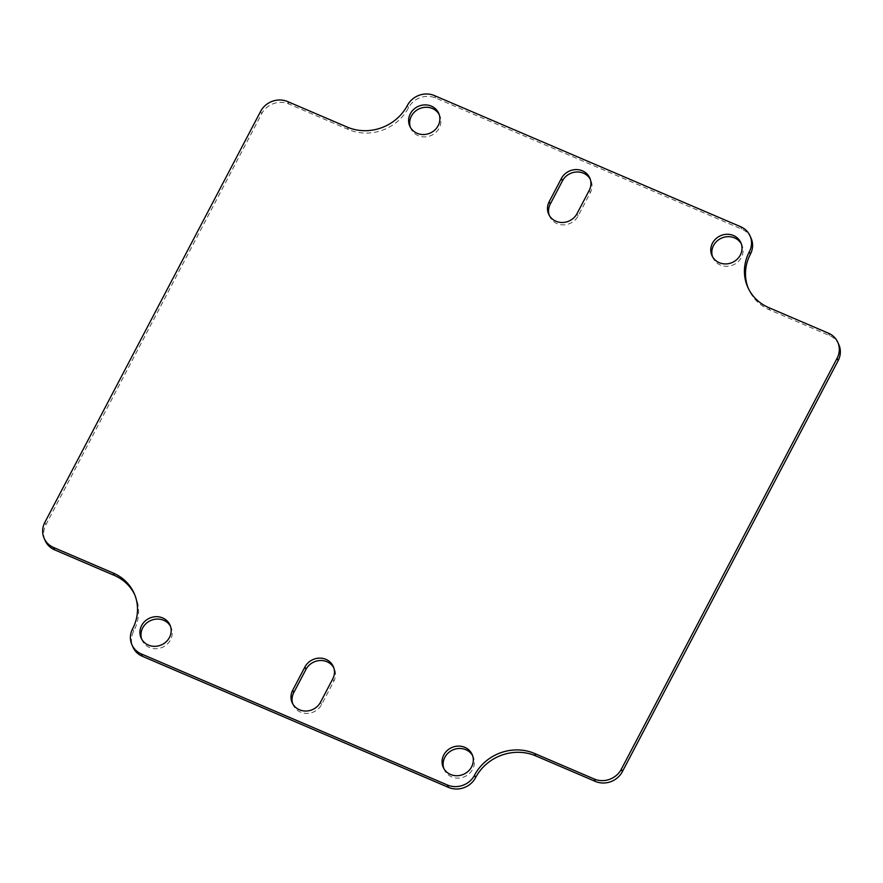 <?xml version="1.0" encoding="UTF-8"?>
<svg xmlns="http://www.w3.org/2000/svg" width="883" height="883" viewBox="0 0 883 883"><rect width="100%" height="100%" fill="white"/><g stroke="black" fill="none" stroke-linecap="round" stroke-linejoin="round"><path stroke-width="0.66" stroke-dasharray="4.42 3.31" d="M751.08 238.233A20.353 18.786 -24 0 0 741.665 229.072L435.529 97.98A20.353 18.786 -24 0 0 408.487 107.759A45.221 41.755 156 0 1 348.366 129.503L288.73 103.973A20.353 18.786 -24 0 0 261.688 113.752L45.905 524.745A20.353 18.786 -24 0 0 45.21 540.705M838.85 344.679A20.353 18.786 -24 0 0 829.424 335.518L769.788 309.977A45.221 41.755 156 0 1 748.85 289.635A45.221 41.755 156 0 1 748.342 288.432M134.657 594.568A45.221 41.755 156 0 1 135.209 595.749A45.221 41.755 156 0 1 133.675 631.202A20.353 18.786 -24 0 0 132.98 647.151M292.748 703.828A15.828 14.614 -24 0 0 293.222 705.042A15.828 14.614 -24 0 0 307.03 713.409A15.828 14.614 -24 0 0 321.6 704.557L333.807 681.29A15.828 14.614 -24 0 0 334.348 668.884A15.828 14.614 -24 0 0 333.763 667.714M549.237 215.286A15.828 14.614 -24 0 0 549.712 216.501A15.828 14.614 -24 0 0 563.52 224.867A15.828 14.614 -24 0 0 578.089 216.015L590.297 192.748A15.828 14.614 -24 0 0 590.837 180.342A15.828 14.614 -24 0 0 590.252 179.172M443.829 768.519A15.828 14.614 -24 0 0 444.304 769.744A15.828 14.614 -24 0 0 451.632 776.863A15.828 14.614 -24 0 0 469.348 773.574A15.828 14.614 -24 0 0 473.211 756.841A15.828 14.614 -24 0 0 472.626 755.682M141.677 639.126A15.828 14.614 -24 0 0 142.152 640.341A15.828 14.614 -24 0 0 149.481 647.46A15.828 14.614 -24 0 0 167.196 644.182A15.828 14.614 -24 0 0 171.059 627.449A15.828 14.614 -24 0 0 170.474 626.279M410.374 127.318A15.828 14.614 -24 0 0 410.849 128.543A15.828 14.614 -24 0 0 418.178 135.662A15.828 14.614 -24 0 0 435.893 132.373A15.828 14.614 -24 0 0 439.767 115.64A15.828 14.614 -24 0 0 439.171 114.481M712.526 256.721A15.828 14.614 -24 0 0 713 257.935A15.828 14.614 -24 0 0 720.329 265.055A15.828 14.614 -24 0 0 738.045 261.776A15.828 14.614 -24 0 0 741.908 245.032A15.828 14.614 -24 0 0 741.323 243.874M741.665 229.072L740.594 226.688M434.469 95.596L435.529 97.98M829.424 335.518L828.364 333.145M133.675 631.202L132.605 628.817M44.845 522.372L45.905 524.745M261.688 113.752L260.617 111.379M287.67 101.589L288.73 103.973M408.487 107.759L407.416 105.375M333.807 681.29L332.748 678.906M321.6 704.557L320.529 702.173M577.018 213.631L578.089 216.015M590.297 192.748L589.237 190.364M769.788 309.977L768.729 307.604M348.366 129.503L347.306 127.13M334.348 668.884L333.288 666.499M293.222 705.042L292.163 702.658M549.712 216.501L548.652 214.116M590.837 180.342L589.778 177.958M473.211 756.841L472.151 754.457M444.304 769.744L443.233 767.36M171.059 627.449L170 625.065M142.152 640.341L141.092 637.967M439.767 115.64L438.696 113.256M410.849 128.543L409.789 126.159M741.908 245.032L740.848 242.659M713 257.935L711.941 255.551M748.85 289.635L747.791 287.251M135.209 595.749L134.15 593.365"/><path stroke-width="1.32" d="M748.342 288.432A45.221 41.755 156 0 1 750.395 254.183A20.353 18.786 -24 0 0 751.08 238.233L750.02 235.849A20.353 18.786 156 0 1 749.325 251.798A45.221 41.755 -24 0 0 747.791 287.251A45.221 41.755 -24 0 0 768.729 307.604L828.364 333.145A20.353 18.786 156 0 1 837.79 342.295A20.353 18.786 156 0 1 837.095 358.255L621.312 769.248A20.353 18.786 156 0 1 594.27 779.027L534.634 753.497A45.221 41.755 -24 0 0 474.513 775.241A20.353 18.786 156 0 1 447.471 785.02L141.335 653.928A20.353 18.786 156 0 1 131.92 644.767A20.353 18.786 156 0 1 132.605 628.817A45.221 41.755 -24 0 0 134.15 593.365A45.221 41.755 -24 0 0 113.212 573.023L53.576 547.482A20.353 18.786 156 0 1 44.15 538.321A20.353 18.786 156 0 1 44.845 522.372L260.617 111.379A20.353 18.786 156 0 1 287.67 101.589L347.306 127.13A45.221 41.755 -24 0 0 407.416 105.375A20.353 18.786 156 0 1 434.469 95.596L740.594 226.688A20.353 18.786 156 0 1 750.02 235.849M131.92 644.767L132.98 647.151A20.353 18.786 -24 0 0 142.406 656.312L448.531 787.404A20.353 18.786 -24 0 0 475.584 777.625A45.221 41.755 156 0 1 535.694 755.87L595.33 781.411A20.353 18.786 -24 0 0 622.383 771.621L838.155 360.628A20.353 18.786 -24 0 0 838.85 344.679L837.79 342.295M44.15 538.321L45.21 540.705A20.353 18.786 -24 0 0 54.636 549.855L114.271 575.396A45.221 41.755 156 0 1 134.657 594.568M333.763 667.714A15.828 14.614 -24 0 0 319.845 660.539A15.828 14.614 -24 0 0 305.982 669.369L293.763 692.636A15.828 14.614 -24 0 0 292.748 703.828M590.252 179.172A15.828 14.614 -24 0 0 576.334 171.997A15.828 14.614 -24 0 0 562.471 180.827L550.252 204.094A15.828 14.614 -24 0 0 549.237 215.286M472.626 755.682A15.828 14.614 -24 0 0 452.802 749.943A15.828 14.614 -24 0 0 443.829 768.519M170.474 626.279A15.828 14.614 -24 0 0 150.651 620.55A15.828 14.614 -24 0 0 141.677 639.126M439.171 114.481A15.828 14.614 -24 0 0 419.348 108.741A15.828 14.614 -24 0 0 410.374 127.318M741.323 243.874A15.828 14.614 -24 0 0 721.499 238.145A15.828 14.614 -24 0 0 712.526 256.721M304.911 666.985A15.828 14.614 156 0 1 319.48 658.133A15.828 14.614 156 0 1 333.288 666.499A15.828 14.614 156 0 1 332.748 678.906L320.529 702.173A15.828 14.614 156 0 1 305.971 711.036A15.828 14.614 156 0 1 292.163 702.658A15.828 14.614 156 0 1 292.703 690.252L304.911 666.985L305.982 669.369M577.018 213.631A15.828 14.614 156 0 1 562.46 222.494A15.828 14.614 156 0 1 548.652 214.116A15.828 14.614 156 0 1 549.193 201.71L561.4 178.443A15.828 14.614 156 0 1 575.97 169.591A15.828 14.614 156 0 1 589.778 177.958A15.828 14.614 156 0 1 589.237 190.364L577.018 213.631M450.573 774.479A15.828 14.614 156 0 1 443.233 767.36A15.828 14.614 156 0 1 451.743 747.57A15.828 14.614 156 0 1 472.151 754.457A15.828 14.614 156 0 1 468.277 771.201A15.828 14.614 156 0 1 450.573 774.479M148.421 645.087A15.828 14.614 156 0 1 141.092 637.967A15.828 14.614 156 0 1 149.591 618.166A15.828 14.614 156 0 1 170 625.065A15.828 14.614 156 0 1 166.125 641.798A15.828 14.614 156 0 1 148.421 645.087M417.118 133.278A15.828 14.614 156 0 1 409.789 126.159A15.828 14.614 156 0 1 418.288 106.368A15.828 14.614 156 0 1 438.696 113.256A15.828 14.614 156 0 1 434.833 130A15.828 14.614 156 0 1 417.118 133.278M719.27 262.681A15.828 14.614 156 0 1 711.941 255.551A15.828 14.614 156 0 1 720.44 235.761A15.828 14.614 156 0 1 740.848 242.659A15.828 14.614 156 0 1 736.985 259.392A15.828 14.614 156 0 1 719.27 262.681M750.395 254.183L749.325 251.798M837.095 358.255L838.155 360.628M622.383 771.621L621.312 769.248M594.27 779.027L595.33 781.411M447.471 785.02L448.531 787.404M475.584 777.625L474.513 775.241M142.406 656.312L141.335 653.928M54.636 549.855L53.576 547.482M293.763 692.636L292.703 690.252M549.193 201.71L550.252 204.094M561.4 178.443L562.471 180.827M535.694 755.87L534.634 753.497M114.271 575.396L113.212 573.023"/></g></svg>
